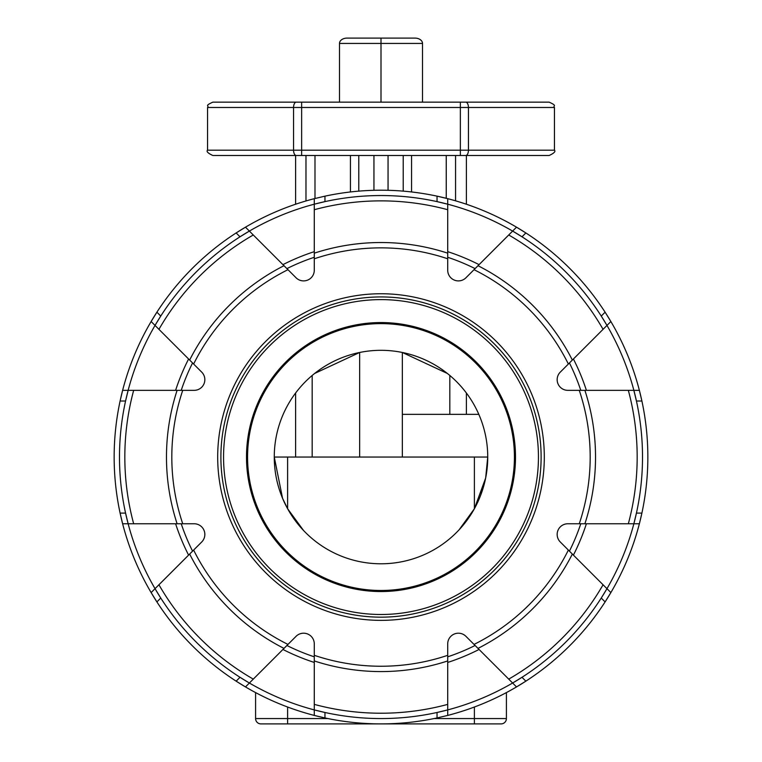<?xml version="1.0" encoding="UTF-8"?>
<svg xmlns="http://www.w3.org/2000/svg" width="762" height="762" viewBox="0 0 762 762"><rect width="100%" height="100%" fill="white"/><g stroke="black" fill="none" stroke-linecap="round" stroke-linejoin="round"><path stroke-width="1.14" d="M474.393 508.73L465.211 522.637L459.095 529.819L474.393 508.73L465.211 522.637L459.095 529.819L465.211 522.637L474.393 508.73L485.661 478.003L487.737 457.048A106.737 106.737 0 0 1 327.631 549.488A106.737 106.737 0 0 1 327.631 364.617A106.737 106.737 0 0 1 487.737 457.048L474.393 457.048L474.393 508.73M278.882 488.109L277.854 484.518M283.855 501.272L285.617 504.949L283.855 501.272M282.559 498.31L274.263 457.048L287.607 457.048L287.607 508.73L296.789 522.637L287.607 508.73L303.609 530.571L296.913 522.799L287.607 508.73L282.607 498.424M314.62 373.466L359.654 352.473L359.654 457.048M402.346 457.048L402.346 352.473L447.38 373.466M434.369 723.9L303.609 723.9L434.369 723.9M255.584 692.591L255.584 718.566A5.334 5.334 0 0 0 260.918 723.9L501.082 723.9A5.334 5.334 0 0 0 506.416 718.566A5.334 5.334 0 0 1 501.082 723.9M445.046 723.9L316.954 723.9M327.898 718.566L287.607 718.566L287.607 723.9L303.609 723.9M458.391 723.9L474.393 723.9L474.393 718.566L434.102 718.566M506.416 692.591L506.416 718.566L474.393 718.566L474.393 707.022M212.884 155.515L549.116 155.515C554.031 153.257 555.812 151.476 554.45 150.181L207.55 150.181C206.188 151.476 207.969 153.257 212.884 155.515M268.843 155.515L245.564 155.515M268.891 155.515L270.643 155.515M347.034 38.1L381 38.1L381 43.434L422.51 43.434A7.544 5.334 0 0 0 414.966 38.1L347.034 38.1A7.544 5.334 180 0 0 339.49 43.434L381 43.434L381 102.146M339.49 102.146L339.49 43.434M424.853 102.146L435.807 102.146M311.248 102.146L332.594 102.146M302.666 102.146L327.631 102.146M465.744 155.515A5.334 2.686 -90 0 0 468.44 150.181L468.44 107.48L554.45 107.48C552.517 105.442 558.089 106.147 549.116 102.146L212.884 102.146C203.911 106.147 209.483 105.442 207.55 107.48L460.362 107.48L460.362 155.515M440.731 102.146L434.369 102.146M315.801 102.146L320.735 102.146M466.392 204.235L466.392 155.515M295.608 204.235L295.608 155.515L295.608 204.235M422.51 102.146L422.51 43.434M295.608 457.048L295.608 393.011M312.182 457.048L312.182 375.456M466.392 414.357L466.392 393.011M449.818 414.357L449.818 375.456M402.346 414.357L478.831 414.357M287.607 457.048L474.393 457.048M480.784 494.938L484.146 484.518M324.964 196.158L314.287 198.672L314.287 204.197L324.964 201.616L324.964 196.158A266.852 266.852 0 0 1 447.713 198.672L447.713 270.224A10.678 10.678 0 0 0 465.934 277.778L516.522 227.181A266.852 266.852 0 0 1 525.856 232.943L516.522 227.181L512.626 231.077L521.999 236.811L525.856 232.943A266.852 266.852 0 0 1 610.867 321.526L560.28 372.123A10.678 10.678 0 0 0 567.823 390.344L639.375 390.344A266.852 266.852 0 0 1 641.899 401.012L639.375 390.344L633.86 390.344L636.432 401.012L641.899 401.012A266.852 266.852 0 0 1 639.375 523.761L641.899 513.093L636.432 513.093L633.86 523.761L639.375 523.761L567.823 523.761A10.678 10.678 0 0 0 560.28 541.982L610.867 592.579L606.971 588.674L601.247 598.046L605.104 601.913L610.867 592.579A266.852 266.852 0 0 0 639.375 523.761A266.852 266.852 0 0 1 516.522 686.924L525.856 681.161L521.999 677.294L512.626 683.019L516.522 686.924L512.626 683.019A261.509 261.509 0 0 0 606.971 588.674A261.509 261.509 0 0 1 512.626 683.019L465.934 636.327A10.678 10.678 0 0 0 447.713 643.88L447.713 715.423L447.713 709.908L437.036 712.489L437.036 717.947L447.713 715.423A266.852 266.852 0 0 0 516.522 686.924A266.852 266.852 0 0 1 447.713 715.423M437.036 717.947A266.852 266.852 0 0 1 314.287 715.423L324.964 717.947L324.964 712.489L314.287 709.908L314.287 715.423L314.287 709.908A261.509 261.509 0 0 0 447.713 709.908A261.509 261.509 0 0 1 314.287 709.908L314.287 643.88A10.678 10.678 0 0 0 296.066 636.327L245.478 686.924L249.374 683.019L240.001 677.294L236.144 681.161L245.478 686.924A266.852 266.852 0 0 0 314.287 715.423A266.852 266.852 0 0 1 151.133 592.579L156.896 601.913L160.753 598.046L155.029 588.674L151.133 592.579L155.029 588.674A261.509 261.509 0 0 0 249.374 683.019A261.509 261.509 0 0 1 155.029 588.674L201.72 541.982A10.678 10.678 0 0 0 194.177 523.761L122.625 523.761L128.14 523.761L125.568 513.093L120.101 513.093L122.625 523.761A266.852 266.852 0 0 0 151.133 592.579A266.852 266.852 0 0 1 122.625 390.344L120.101 401.012L125.568 401.012L128.14 390.344L122.625 390.344L128.14 390.344A261.509 261.509 0 0 0 128.14 523.761A261.509 261.509 0 0 1 128.14 390.344L194.177 390.344A10.678 10.678 0 0 0 201.72 372.123L151.133 321.526L155.029 325.422L160.753 316.059L156.896 312.191L151.133 321.526A266.852 266.852 0 0 0 122.625 390.344A266.852 266.852 0 0 1 245.478 227.181L236.144 232.943L240.001 236.811L249.374 231.077L245.478 227.181L249.374 231.077A261.509 261.509 0 0 0 155.029 325.422A261.509 261.509 0 0 1 249.374 231.077L296.066 277.778A10.678 10.678 0 0 0 314.287 270.224L314.287 198.672A266.852 266.852 0 0 0 245.478 227.181A266.852 266.852 0 0 1 314.287 198.672M447.713 198.672L437.036 196.158L437.036 201.616L447.713 204.197L447.713 198.672A266.852 266.852 0 0 1 516.522 227.181A266.852 266.852 0 0 0 447.713 198.672M610.867 321.526L605.104 312.191L601.247 316.059L606.971 325.422L610.867 321.526A266.852 266.852 0 0 1 639.375 390.344A266.852 266.852 0 0 0 610.867 321.526M220.894 457.048A160.106 160.106 0 0 0 461.058 595.713A160.106 160.106 0 0 0 461.058 318.392A160.106 160.106 0 0 0 220.894 457.048M515.493 457.048A134.493 134.493 0 0 0 313.753 340.576A134.493 134.493 0 0 0 313.753 573.529A134.493 134.493 0 0 0 515.493 457.048M265.519 341.576A163.316 163.316 0 0 1 538.744 414.785A163.316 163.316 0 0 1 338.728 614.801A163.316 163.316 0 0 1 265.519 341.576M182.737 390.344A209.188 209.188 0 0 0 182.737 523.761L175.603 523.761A215.951 215.951 0 0 0 188.595 555.117L192.567 551.145A210.617 210.617 0 0 1 181.223 523.761M579.263 523.761A209.188 209.188 0 0 0 579.263 390.344L586.397 390.344A215.951 215.951 0 0 0 573.405 358.988L569.433 362.96A210.617 210.617 0 0 1 580.777 390.344M568.366 364.026A209.188 209.188 0 0 0 474.021 269.681L479.06 264.643A215.951 215.951 0 0 0 447.713 251.66L447.713 257.28A210.617 210.617 0 0 1 475.088 268.615M584.892 390.344A214.522 214.522 0 0 1 584.892 523.761L580.777 523.761A210.617 210.617 0 0 1 569.433 551.145M474.021 644.423A209.188 209.188 0 0 0 568.366 550.078L573.405 555.117A215.951 215.951 0 0 0 586.397 523.761M606.971 325.422A261.509 261.509 0 0 0 512.626 231.077A261.509 261.509 0 0 1 633.86 523.761A261.509 261.509 0 0 0 633.86 390.344M287.979 269.681A209.188 209.188 0 0 0 193.634 364.026L188.595 358.988A215.951 215.951 0 0 0 175.603 390.344L181.223 390.344A210.617 210.617 0 0 1 192.567 362.96M193.634 550.078A209.188 209.188 0 0 0 287.979 644.423L282.94 649.462A215.951 215.951 0 0 0 314.287 662.445L314.287 656.825A210.617 210.617 0 0 1 286.912 645.49M314.287 655.32A209.188 209.188 0 0 0 447.713 655.32L447.713 662.445A215.951 215.951 0 0 0 479.06 649.462L475.088 645.49A210.617 210.617 0 0 1 447.713 656.825M447.713 258.785A209.188 209.188 0 0 0 314.287 258.785L314.287 251.66A215.951 215.951 0 0 0 282.94 264.643L286.912 268.615A210.617 210.617 0 0 1 314.287 257.28M447.713 204.197A261.509 261.509 0 0 0 314.287 204.197A261.509 261.509 0 0 1 512.626 231.077M514.426 457.048A133.426 133.426 0 0 1 314.287 572.605A133.426 133.426 0 0 1 314.287 341.5A133.426 133.426 0 0 1 514.426 457.048M287.607 707.022L287.607 718.566L255.584 718.566M296.256 155.515A5.334 2.686 -90 0 1 293.56 150.181L293.56 107.48A5.334 2.686 90 0 1 296.256 102.146M301.638 155.515L301.638 102.146M460.362 102.146L460.362 107.48L468.44 107.48A5.334 2.686 90 0 0 465.744 102.146M403.212 191.129L403.212 155.515M411.566 191.957L411.566 155.515M446.246 155.515L446.246 198.301M455.562 155.515L455.562 200.835M305.972 155.515L305.972 200.968M314.992 198.491L314.992 155.515M350.434 155.515L350.434 191.957M373.942 190.3L373.942 155.515M358.788 155.515L358.788 191.129M388.058 155.515L388.058 190.3M223.561 457.048A157.439 157.439 0 0 1 459.724 320.707A157.439 157.439 0 0 1 459.724 593.398A157.439 157.439 0 0 1 223.561 457.048M177.108 390.344A214.522 214.522 0 0 0 177.108 523.761M572.348 360.055A214.522 214.522 0 0 0 478.003 265.709M508.721 234.991A256.175 256.175 0 0 1 603.066 329.336M628.336 390.344A256.175 256.175 0 0 1 628.336 523.761M158.934 329.336A256.175 256.175 0 0 1 253.279 234.991M283.997 265.709A214.522 214.522 0 0 0 189.652 360.055M133.664 523.761A256.175 256.175 0 0 1 133.664 390.344M189.652 554.05A214.522 214.522 0 0 0 283.997 648.395M253.279 679.113A256.175 256.175 0 0 1 158.934 584.768M447.713 704.383A256.175 256.175 0 0 1 314.287 704.383M314.287 660.94A214.522 214.522 0 0 0 447.713 660.94M478.003 648.395A214.522 214.522 0 0 0 572.348 554.05M603.066 584.768A256.175 256.175 0 0 1 508.721 679.113M314.287 709.908A261.509 261.509 0 0 1 249.374 683.019M155.029 588.674A261.509 261.509 0 0 1 128.14 523.761M128.14 390.344A261.509 261.509 0 0 1 155.029 325.422M249.374 231.077A261.509 261.509 0 0 1 314.287 204.197M447.713 253.165A214.522 214.522 0 0 0 314.287 253.165M314.287 209.712A256.175 256.175 0 0 1 447.713 209.712M512.626 683.019A261.509 261.509 0 0 1 447.713 709.908M633.86 523.761A261.509 261.509 0 0 1 606.971 588.674M554.45 150.181L554.45 107.48M207.55 150.181L207.55 107.48"/></g></svg>
